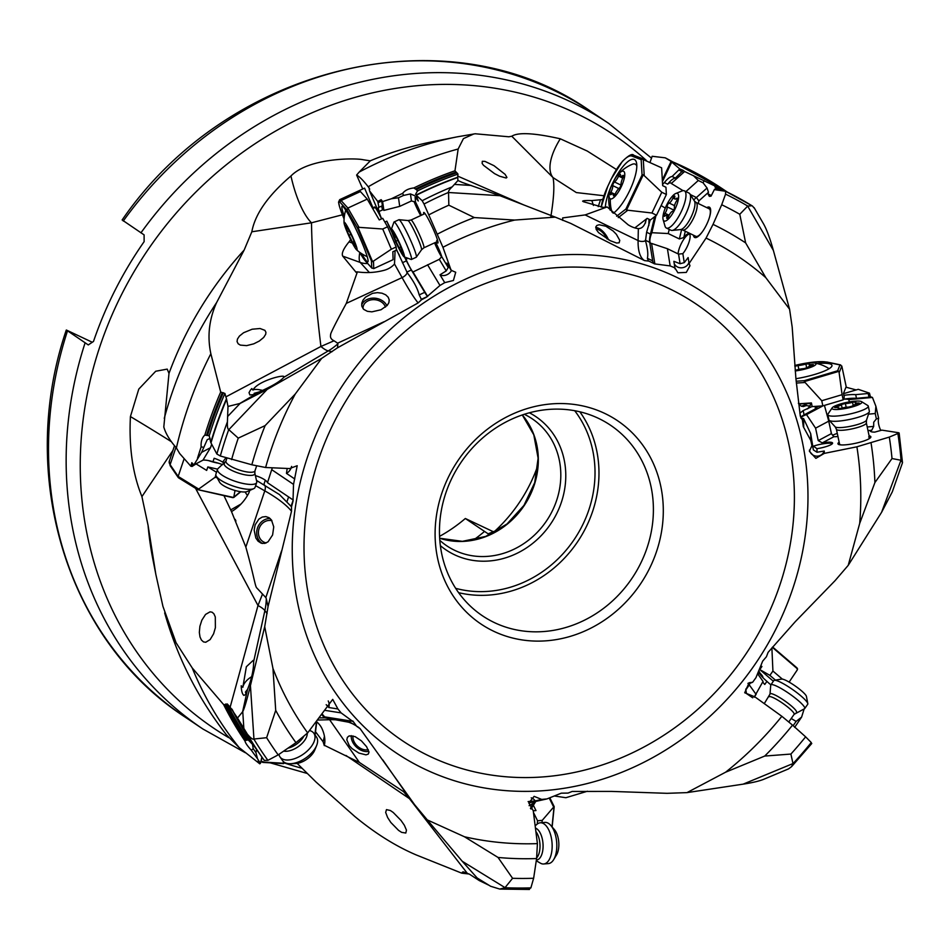 <?xml version="1.0" encoding="UTF-8"?>
<svg xmlns="http://www.w3.org/2000/svg" width="950" height="950" viewBox="0 0 950 950"><rect width="100%" height="100%" fill="white"/><g stroke="black" fill="none" stroke-linecap="round" stroke-linejoin="round"><path stroke-width="1.43" d="M322.216 714.127L324.627 716.882L352.593 721.276L341.133 712.904L337.915 708.961L332.714 699.378L307.669 732.901L295.961 742.674L278.172 754.894L267.888 760.344L264.278 760.404A376.093 338.319 123.8 0 1 263.186 758.872L264.278 760.404M256.476 480.415L279.454 494.57L291.519 506.801L291.519 511.231L268.054 606.575L264.706 626.668L272.959 668.432A326.088 293.336 123.8 0 0 307.669 732.901M291.519 506.801L292.98 501.386M265.62 467.507L251.833 464.776L220.329 456L216.873 454.017L210.769 442.51A370.975 333.711 -56.2 0 1 226.48 398.715L225.874 396.874L320.922 346.477L334.008 340.777L337.642 343.188A17.088 4.299 156.6 0 1 337.891 343.805L337.499 347.819L321.646 358.399L295.296 393.977A326.088 293.336 123.8 0 0 265.62 467.507L289.596 468.564L297.196 465.726L293.526 484.393L292.992 501.256M337.499 347.819L418.119 302.931L421.562 299.749L426.348 297.231M650.239 219.866L646.617 232.239L645.501 240.813A7.659 6.08 1.2 0 1 638.091 240.552A91.841 27.871 -64.2 0 0 644.539 260.597L570.76 223.416L555.239 217.134L514.639 220.067A326.088 293.336 123.8 0 0 442.926 247.285L451.119 270.287L455.715 272.27L453.423 280.476L444.731 282.661L439.969 285.463L426.455 297.136M644.539 260.597L648.933 261.119L654.574 263.886L670.166 265.917L667.422 248.722L678.561 254.113L682.848 253.65A12.623 3.836 -64.2 0 0 688.976 242.238A12.623 3.836 -64.2 0 0 689.403 233.973A12.623 3.836 -64.2 0 0 689.142 233.807A12.623 3.836 -64.2 0 0 683.774 237.559L685.306 231.242M674.963 268.803L674.892 267.853L670.166 265.917M678.561 254.113L680.093 263.732L673.859 261.309L674.892 267.853L677.896 272.781L686.292 272.424L689.973 265.715L689.082 263.542L706.064 238.082A326.088 293.336 123.8 0 1 765.819 277.673L789.581 309.225L792.181 327.061L795.898 378.48L800.292 416.1L802.406 419.995L803.284 426.621L810.789 440.456L811.929 445.669L809.376 451.25L815.884 458.363L824.291 453.387L856.9 446.809A326.088 293.336 123.8 0 1 859.703 523.391L848.219 565.345L835.038 580.688L795.304 621.644L768.099 652.353L766.424 656.735L762.779 661.01M345.966 755.476L409.438 798.641L403.608 791.694L407.538 795.399L414.723 804.84L360.098 728.638L356.725 726.346L353.661 722.107M352.593 721.276L353.59 722M259.742 754.003L254.149 746.071L248.223 739.931L246.014 740.359A372.59 335.172 123.8 0 1 225.126 704.603L223.63 704.603L192.197 667.898L176.023 642.663L162.937 606.373L155.824 574.322L148.069 525.362A338.485 304.487 123.8 0 0 152.914 559.514L155.836 574.322M337.915 708.961L328.819 707.524A7.659 5.641 98.9 0 0 328.237 700.957M328.819 707.524L326.194 704.686M341.133 712.904L325.114 710.386M321.777 714.697A12.623 6.781 145.1 0 1 323.38 715.421M352.83 720.979L356.725 726.346M319.319 717.867L324.888 717.82L350.431 722.534L349.184 720.741M356.191 725.812L350.431 722.534M327.821 718.046A7.659 4.999 -91.6 0 1 329.603 719.72L359.409 762.458L404.498 792.276M366.652 746.783L368.98 752.305L368.267 754.098L365.988 754.858L358.91 753.077L352.07 748.612L349.303 745.655L346.821 739.848L347.379 737.342L349.208 735.882L355.122 736.618L361.451 740.893L366.652 746.783M762.731 660.986L755.951 677.671L752.649 682.242L749.087 682.753L744.705 692.764L754.941 696.896L781.85 716.3A326.088 293.336 123.8 0 1 725.574 772.219L686.981 792.621L667.054 793.321L611.467 791.409L572.185 791.445L568.076 793.084L561.319 793.167L546.939 798.926L528.794 802.964M414.723 804.84L427.298 819.909L464.455 836.76A326.088 293.336 123.8 0 0 537.415 843.624L533.235 810.682L528.806 802.94L534.126 796.361L541.69 799.425L546.939 798.926M754.134 207.658L763.658 224.069C766.781 229.698 770.023 238.474 773.371 250.408L789.581 309.225M773.371 250.408L747.674 206.114L739.777 214.273L745.643 242.903L765.819 277.673M706.064 238.082L713.023 224.378A341.489 307.194 -56.2 0 1 745.643 242.903M680.093 263.732L684.273 262.627L682.848 253.65M684.273 262.627L688.133 257.581L689.082 263.542M713.023 224.378L721.703 204.749L725.574 194.144L725.598 191.271L752.044 205.758L747.733 206.055A373.73 336.193 123.8 0 0 725.574 194.144M725.598 191.271L715.35 189.774M715.255 189.751A370.975 333.711 -56.2 0 0 715.077 189.667L714.531 189.264L711.039 196.139L709.341 196.353L707.786 193.658L711.312 195.605M698.238 203.49A12.623 3.836 -64.2 0 0 698.856 200.913L708.486 192.28L707.786 193.658M693.429 235.184A16.839 5.106 -64.2 0 0 694.343 237.263A16.839 5.106 -64.2 0 0 702.489 231.61A16.839 5.106 -64.2 0 0 709.591 216.944A16.839 5.106 -64.2 0 0 709.697 207.397A16.839 5.106 -64.2 0 0 706.776 207.623M683.062 190.665L671.294 183.481A12.623 3.836 -64.2 0 0 671.009 183.148A12.623 3.836 -64.2 0 0 670.748 182.982A12.623 3.836 -64.2 0 0 667.66 184.181A22.966 6.971 115.8 0 1 675.391 178.078L672.113 176.486A22.966 6.971 -64.2 0 0 664.383 182.59A12.623 3.836 -64.2 0 0 662.601 184.49M698.856 200.913L696.421 197.517L690.282 194.548M671.294 183.481L684.629 171.523L714.59 185.832L716.347 189.917M685.912 191.579L698.286 180.5L693.357 175.607M698.286 180.5L703.071 182.816L704.188 180.619M662.328 179.918L671.08 161.488L670.201 160.799A373.492 335.979 -56.2 0 1 683.193 166.559A373.492 335.979 -56.2 0 1 722.463 188.824L727.32 192.09M671.08 161.488L679.784 168.958L683.157 170.347L675.391 178.078M684.629 171.523L683.157 170.347M716.514 189.941A370.975 333.711 123.8 0 0 716.122 189.739L714.531 189.264M754.098 207.979L752.519 206.091M739.777 214.273A362.746 326.313 123.8 0 0 721.703 204.749M845.963 387.184L856.128 389.928L843.553 393.656L858.254 389.322L869.452 393.134L870.438 396.756L868.977 397.159L868.193 393.49L869.452 393.134M511.777 136.23C518.178 132.109 534.351 132.964 560.286 138.795L587.254 151.05L616.408 169.492M650.061 162.236L652.151 156.275L665.249 157.831L670.201 160.799M602.751 199.369L600.543 199.761L598.227 206.625M662.435 181.616L671.567 162.367M562.744 220.412L562.661 217.906L585.141 214.926L607.145 206.958L628.14 224.794A17.48 9.203 -142.8 0 0 634.066 227.656A17.48 9.203 -142.8 0 0 638.341 228.618C642.295 228.618 644.955 225.435 646.321 219.082A7.659 6.08 1.2 0 0 647.389 218.488M679.784 168.958L672.113 176.486M665.285 208.109L661.129 205.544M664.383 182.59L667.66 184.181M693.821 200.094A12.623 3.836 115.8 0 1 696.326 197.469M655.939 215.686L651.819 232.703L668.23 233.558L669.227 229.413M668.23 233.558L679.357 238.949L681.613 229.627M679.357 238.949L683.774 237.559M678.086 253.888A12.623 3.836 115.8 0 1 682.551 241.252A12.623 3.836 115.8 0 1 689.557 234.139M651.819 232.703A12.623 3.836 -64.2 0 0 650.584 243.152A12.623 3.836 -64.2 0 0 650.833 243.331A12.623 3.836 -64.2 0 0 651.593 243.438L667.422 248.722M651.593 243.438L654.799 263.554M674.168 263.281A7.659 6.686 170.9 0 0 677.587 267.021A7.659 6.686 170.9 0 0 688.904 262.402M654.075 263.649A22.966 6.971 115.8 0 1 652.65 260.858L649.693 242.309A22.966 6.971 115.8 0 1 650.453 234.104L654.681 216.659M648.114 260.775L648.933 261.119M645.501 240.813C647.663 248.496 648.292 254.327 647.389 258.305L652.65 260.858M648.328 260.882L647.389 258.305M610.304 240.718L598.559 232.631L596.232 229.461L595.804 226.931L596.849 225.459L599.189 224.758L605.91 226.254L613.118 230.981L616.396 234.365L619.756 240.35L619.151 242.784L616.609 243.034L610.304 240.718M442.926 247.285L424.021 204.024L422.18 200.723L416.064 195.059A370.975 333.711 -56.2 0 1 457.71 177.234L457.947 180.524L462.472 182.519L499.961 195.7L555.239 217.134M457.71 177.234L457.734 176.118L523.901 204.986M437.831 241.288A15.307 1.484 65.2 0 1 437.736 241.407A15.307 1.484 65.2 0 1 436.691 240.54M411.017 220.032A15.307 1.484 65.2 0 1 412.062 220.911A15.307 1.484 65.2 0 1 420.054 236.111A15.307 1.484 65.2 0 1 423.866 247.819L421.515 249.791A16.126 1.556 65.2 0 0 417.24 237.096A16.126 1.556 65.2 0 0 409.011 221.493A16.126 1.556 65.2 0 0 408.001 220.554L411.017 220.032L424.887 213.619A15.307 1.484 65.2 0 1 425.042 213.619M436.62 241.929A16.839 1.627 -114.8 0 0 436.727 242.072A16.839 1.627 -114.8 0 0 438.021 242.297A16.839 1.627 -114.8 0 0 432.761 228.083A16.839 1.627 -114.8 0 0 424.899 213.429A16.839 1.627 -114.8 0 0 424.401 212.836A16.839 1.627 -114.8 0 0 423.771 214.142M416.064 195.059L418.297 201.008L415.114 196.971A7.659 2.874 157.4 0 1 416.516 196.721M421.313 215.282A12.623 1.223 -114.8 0 0 415.483 202.041L415.114 196.971M444.731 282.661L440.016 274.788L446.227 270.916L448.222 267.496L441.738 256.678A12.623 1.223 -114.8 0 0 435.658 242.369M448.222 267.496L446.821 263.103L451.119 270.287M440.016 274.788A7.659 5.652 149.1 0 0 446.975 274.704A7.659 5.652 149.1 0 0 451.618 270.251M446.227 270.916L439.292 259.338L413.001 271.973L427.512 296.21M439.969 285.463L427.559 264.753M404.89 257.129L406.196 259.754A12.623 1.223 -114.8 0 0 412.336 271.284A12.623 1.223 -114.8 0 0 413.001 271.973M392.029 232.465A22.966 2.221 65.2 0 1 386.84 221.172A12.623 1.223 -114.8 0 0 390.996 229.271L391.388 230.054M427.631 296.507L427.559 296.447A22.966 2.221 65.2 0 1 424.745 292.339L411.362 270.002A22.966 2.221 65.2 0 1 406.434 260.858L404.51 256.987M396.257 248.959L407.265 272.769C413.523 280.939 417.501 288.313 419.199 294.892L421.562 299.749M334.008 340.777C331.075 339.364 329.959 337.333 330.683 334.685C329.804 334.697 335.017 324.259 346.299 303.394L357.39 271.878C366.498 273.196 375.535 272.65 384.489 270.216A17.48 13.728 162.3 0 0 390.723 267.33A17.48 13.728 162.3 0 0 394.511 264.005L395.081 250.741M381.033 309.747L371.878 311.849L367.365 311.315L363.731 309.391L361.879 306.423L361.784 303.192L363.054 300.046L365.501 297.148L372.543 293.336L377.399 292.636L381.995 293.194L385.747 294.844L388.218 297.243L389.227 299.951L388.871 302.694L387.291 305.318L381.033 309.747M226.48 398.715L228 406.446L240.112 403.418L267.223 389.369L321.646 358.399M259.314 391.887L254.161 393.324L254.066 394.535L249.898 394.974L249.019 392.659L250.337 390.272L251.774 388.55L252.938 390.082C257.64 380.689 287.707 373.172 283.623 377.435L283.599 377.53C280.167 381.413 272.08 386.199 259.314 391.887L239.649 403.572M252.938 390.082A12.623 3.503 -161.4 0 1 262.651 390.438M210.769 442.51L209.226 435.765L204.844 435.076A373.492 335.979 -56.2 0 1 220.685 392.041L224.912 393.442A370.975 333.711 123.8 0 0 209.226 435.765M291.591 466.414A7.659 5.178 -56 0 1 291.294 467.495A7.659 5.178 -56 0 1 286.461 473.373L294.761 478.978M286.461 473.373L287.185 468.457M272.341 467.804L271.712 469.668L293.526 484.393M271.712 469.668L267.484 482.683L293.027 499.914M255.396 475.617A12.623 3.503 -161.4 0 1 266.748 481.496A12.623 3.503 -161.4 0 1 267.484 482.683M202.991 460.109A12.623 3.503 -161.4 0 1 212.966 461.759L214.142 458.28A12.623 3.503 -161.4 0 1 222.644 462.128L224.687 462.971A16.126 4.465 18.6 0 0 225.186 465.987A16.126 4.465 18.6 0 0 242.868 474.359A16.126 4.465 18.6 0 0 254.838 473.124L256.726 481.508A20.662 5.724 18.6 0 1 256.702 482.505A20.662 5.724 18.6 0 1 239.768 482.683A20.662 5.724 18.6 0 1 218.737 472.376A20.662 5.724 18.6 0 1 217.538 469.3A20.662 5.724 18.6 0 1 218.108 468.492L225.958 461.071A15.307 4.239 18.6 0 0 226.848 463.339A15.307 4.239 18.6 0 0 242.428 470.974A15.307 4.239 18.6 0 0 254.968 470.844L256.69 465.738M268.054 606.575L266.285 598.761A17.088 4.987 -76.4 0 0 265.822 597.574L256.548 587.682C254.944 585.283 253.816 575.581 245.836 547.069L231.503 511.611C238.402 507.514 243.948 501.754 248.164 494.297A17.48 13.787 86.9 0 0 249.755 490.414M272.603 534.969L268.114 541.749L264.884 543.388L261.262 543.222L258.079 541.191L255.847 538.033L254.161 530.159L255.146 524.816L258.887 519.104L262.271 517.038L265.834 516.586L269.028 517.679L271.486 520.006L273.743 526.882L272.603 534.969M267.104 613.557L264.884 610.589A61.228 10.688 12.4 0 0 257.996 605.53L230.149 707.18L237.5 718.022L242.749 711.621C244.328 708.688 246.893 700.008 250.432 685.579L264.706 626.668M243.901 695.388C242.274 694.153 241.371 690.935 241.205 685.758L242.856 687.337L246.359 666.722L253.223 660.345L253.65 661.627C253.65 669.821 251.607 679.084 247.534 689.403L245.456 692.028L246.002 694.355L243.901 695.388L243.069 694.616M242.856 687.337A12.623 6.781 145.1 0 1 251.691 676.697M278.172 754.894A362.746 326.313 123.8 0 1 266.629 737.699L253.852 739.041C252.748 739.634 250.586 738.008 247.38 734.184L237.5 718.022M230.149 707.18L227.276 703.962L225.126 704.603M252.51 744.515L253.223 748.695L251.346 750.262C247.475 745.999 245.361 742.947 245.017 741.083A373.492 335.979 -56.2 0 1 223.63 704.603M256.619 749.574L255.918 752.566L257.545 758.789L260.419 763.373L261.891 757.043M260.359 763.325L259.766 763.824L239.162 747.591A373.492 335.979 -56.2 0 1 192.197 667.898M259.766 763.824L257.747 761.318L260.419 763.373M257.545 758.789L251.346 750.262M255.918 752.566L253.223 748.695M316.469 721.537A17.48 9.322 31.5 0 1 318.499 723.52A17.48 9.322 31.5 0 1 321.836 728.294C324.662 734.457 325.506 740.133 324.378 745.299L359.409 762.458M226.361 734.742L239.162 747.591M315.519 731.738L323.131 741.784L324.294 745.631M315.436 732.379L316.944 733.554M489.108 885.329L479.311 880.602L469.514 874.214L463.267 871.827L461.581 873.097L416.242 854.941C395.817 846.248 375.274 833.387 354.623 816.347L316.148 782.147L297.16 763.396M463.267 871.827L462.389 872.171A371.878 334.519 123.8 0 0 465.025 872.492M467.162 873.299A372.59 335.172 123.8 0 1 462.472 872.753L461.581 873.097A373.492 335.979 -56.2 0 0 462.294 873.181M467.329 873.359L409.438 798.641A61.228 25.828 -39.6 0 1 410.246 798.938M404.332 825.206L400.983 820.396L393.181 812.44L390.367 810.504L386.46 809.614L385.676 812.44L387.624 817.534L390.842 822.486L398.596 830.407L401.613 832.354L405.804 833.031L406.457 830.134L404.332 825.206M477.161 877.978L490.746 886.338L477.161 877.978L462.234 861.27L505.032 887.633L512.572 878.299A362.746 326.313 123.8 0 0 533.639 878.263L536.596 858.551L537.415 843.624M533.639 878.263L530.884 887.87L528.711 889.164M531.228 797.857A7.659 6.674 77 0 1 535.194 800.921L541.69 799.425M535.194 800.921L528.105 801.61M530.433 808.367L533.425 803.178A12.623 6.139 85.2 0 1 533.722 801.978M781.85 716.3L792.538 725.135A341.489 307.194 -56.2 0 1 764.714 756.057L790.899 754.062L793.001 763.634L791.576 766.638L788.5 768.906L763.622 779.344C759.145 781.137 752.305 782.729 743.126 784.154L686.981 792.621M792.538 725.135L805.624 736.832L811.264 742.544L811.027 743.339M747.911 683.347A7.659 7.505 -111.7 0 1 750.179 683.228L745.75 689.308L746.486 693.571L752.685 697.787M754.941 696.896L754.229 697.181M750.179 683.228L752.649 682.242M754.169 697.193L763.052 681.387L757.566 673.693M770.877 684.819A12.623 2.066 35 0 1 766.935 681.376L764.774 684.463A12.623 2.066 35 0 1 762.933 681.494M856.9 446.809L889.307 437.083A362.746 326.313 123.8 0 1 892.014 458.541L901.039 460.275L902.5 462.686L892.288 491.874L881.6 512.288L848.219 565.345M868.122 439.268A15.307 2.874 -12 0 0 869.488 437.653L866.352 422.892A15.307 2.874 168 0 1 854.169 428.391A15.307 2.874 168 0 1 837.235 429.934A15.307 2.874 168 0 1 836.404 429.258L839.539 444.006A15.307 2.874 -12 0 0 840.358 444.683A15.307 2.874 -12 0 0 841.451 444.933M869.488 437.653A15.307 2.874 -12 0 0 868.668 436.976M839.159 442.189A16.839 3.159 -12 0 0 838.838 444.541A16.839 3.159 -12 0 0 840.714 444.885A16.839 3.159 -12 0 0 868.775 438.936A16.839 3.159 -12 0 0 869.974 436.05A16.839 3.159 -12 0 0 869.107 435.824M889.307 437.083L899.127 432.986M898.653 432.737L881.897 430.136L874.796 432.108C871.518 432.108 870.022 431.621 870.319 430.635A7.659 2.316 -105.5 0 0 870.556 431.229M870.461 431.051L871.732 430.243L867.991 430.599M811.929 445.669L811.882 443.08L813.39 449.92L817.012 452.247L816.953 448.685A12.623 2.363 -12 0 0 832.604 443.056A12.623 2.363 -12 0 0 831.927 442.498A12.623 2.363 -12 0 0 822.296 442.878L833.839 436.727A12.623 2.363 -12 0 0 837.947 436.501M817.012 452.247L824.256 451.024A7.659 7.517 -0.9 0 1 809.459 450.039M824.291 453.387L824.256 451.024M813.39 449.92L810.682 433.639L810.789 440.456M810.682 433.639L803.593 418.546L803.712 426.526M823.033 405.816L806.526 414.604A12.623 2.363 -12 0 0 801.408 417.703A12.623 2.363 -12 0 0 802.085 418.273A12.623 2.363 -12 0 0 803.593 418.546M800.909 418.071L800.898 417.81A22.966 4.299 168 0 1 804.08 414.889L815.516 408.797A22.966 4.299 168 0 1 818.9 406.149M812.167 406.493L803.166 410.59L799.888 413.238M798.38 403.216C800.411 406.529 803.011 407.277 806.194 405.46L805.98 403.952L811.466 403.192M806.028 405.686L806.194 405.46A7.659 7.351 36.8 0 0 809.97 405.769A45.921 8.609 -12 0 0 810.504 403.489M815.017 406.41L815.516 408.797M824.422 405.401L828.756 421.147L815.587 428.153L818.235 440.622L831.369 433.628A15.307 2.874 168 0 1 831.404 433.616L828.756 421.147M849.371 401.909L848.766 399.629A12.623 2.363 -12 0 0 848.409 399.463A12.623 2.363 -12 0 0 843.422 399.249M832.639 435.314A12.623 2.363 168 0 1 837.294 433.426M806.526 414.604L815.587 428.153M831.404 433.616L833.839 436.727M868.514 414.152L875.247 413.535L875.9 406.303L872.444 397.444L848.766 399.629M872.444 397.444L870.438 396.756M875.9 406.303L878.643 418.273C877.836 421.432 878.512 425.434 880.662 430.267L880.757 430.457M801.812 406.363L805.98 403.952M868.193 393.49L855.689 394.642A22.966 4.299 -12 0 0 843.909 395.343M843.434 399.202A22.966 4.299 168 0 1 856.472 398.323L868.977 397.159M855.689 394.642L856.472 398.323M798.819 404.142A16.459 3.087 -12 0 0 805.137 403.358M875.247 413.535L876.375 418.902L873.715 422.216L873.691 426.396L871.732 430.243M876.375 418.902L878.643 418.273M873.691 426.396L867.219 426.989M892.014 458.541L874.903 482.564L859.703 523.391M871.043 442.902A341.489 307.194 -56.2 0 1 874.903 482.564M804.139 708.926L801.61 717.107L794.675 727.344M791.219 718.497L796.124 721.418L801.61 717.107M796.124 721.418L793.143 725.681M587.433 791.231L565.879 797.715L554.776 796.041M529.102 805.683L533.425 803.178M531.026 809.056L535.717 801.515M603.891 195.736L576.329 192.565L552.995 177.567L511.789 136.23L508.844 136.788L475.202 133.772L457.52 136.788A362.259 325.874 -56.2 0 0 359.207 172.057L356.618 175.037C359.48 176.617 363.351 180.536 368.22 186.782A373.492 335.979 -56.2 0 1 458.161 149.007L454.967 170.786L457.983 174.099L457.734 176.118M342.404 214.795L311.481 222.799L251.833 231.776C255.087 214.047 268.126 195.451 290.949 175.987C308.655 157.748 355.597 157.89 363.292 159.766L370.31 160.835L359.207 172.057M251.833 231.776L244.138 250.099A338.485 304.487 123.8 0 0 168.993 373.409L163.804 427.001C165.561 433.402 169.765 440.372 176.391 447.925A373.492 335.979 -56.2 0 1 210.852 353.733C207.148 336.478 209.059 319.438 216.6 302.587L244.138 250.099M172.959 450.383L141.918 496.601C132.703 473.991 128.868 447.319 130.423 416.563L138.771 389.108L155.705 371.248L167.212 369.111L168.993 373.409M141.918 496.601L148.069 525.362M92.209 342.226L66.358 330.018L88.279 344.933L93.492 341.466A362.235 325.85 123.8 0 1 144.127 241.644L144.103 234.888L122.182 219.973M537.926 465.251A145.801 131.159 -56.2 0 1 494.879 531.097L488.146 533.829L484.536 531.418A145.801 131.159 -56.2 0 1 473.492 540.004M493.359 531.739L465.334 518.498L484.536 531.418M439.553 536.358A146.062 131.397 123.8 0 0 465.334 518.498M524.305 414.295A76.534 68.851 123.8 0 1 532.119 418.748A76.534 68.851 123.8 0 1 549.468 516.218A76.534 68.851 123.8 0 1 455.086 550.525A76.534 68.851 123.8 0 1 454.943 550.454A76.534 68.851 -56.2 0 1 446.892 545.894A76.534 68.851 -56.2 0 1 439.803 540.348M440.349 545.621A80.358 72.295 123.8 0 0 454.599 554.788A80.358 72.295 -56.2 0 0 454.753 554.871A80.358 72.295 123.8 0 0 555.821 515.316A80.358 72.295 123.8 0 0 529.388 412.787M598.274 418.261A114.808 103.277 -56.2 0 1 610.351 425.113A114.808 103.277 -56.2 0 1 636.381 571.318A114.808 103.277 -56.2 0 1 494.796 622.784A114.808 103.277 -56.2 0 1 494.57 622.678A114.808 103.277 -56.2 0 1 482.505 615.826A114.808 103.277 -56.2 0 1 456.546 469.502A114.808 103.277 -56.2 0 1 598.274 418.261M494.131 631.465A122.455 110.153 123.8 0 0 649.076 569.347A122.455 110.153 123.8 0 0 604.509 413.309A122.455 110.153 123.8 0 0 449.386 475.178A122.455 110.153 123.8 0 0 493.893 631.346A122.455 110.153 -56.2 0 0 494.131 631.465M607.038 238.961A11.483 5.843 56.3 0 0 601.445 231.515A11.483 5.843 56.3 0 0 596.054 229.057M595.733 227.394A13.395 6.816 -123.7 0 1 601.611 230.244A13.395 6.816 -123.7 0 1 608.499 239.792M385.474 307.076A11.483 9.096 9.1 0 0 370.061 300.117A11.483 9.096 9.1 0 0 363.114 307.004A11.483 9.096 9.1 0 0 363.031 308.655M361.653 305.069A13.395 10.616 -170.9 0 1 369.336 298.668A13.395 10.616 -170.9 0 1 386.911 305.758M271.938 520.719A11.483 10.189 -69.3 0 0 259.825 526.834A11.483 10.189 -69.3 0 0 264.717 542.486A11.483 10.189 -69.3 0 0 266.261 542.913M262.426 543.495A13.395 11.887 110.7 0 1 258.329 526.015A13.395 11.887 110.7 0 1 270.168 518.534M352.973 735.87A11.483 8.277 -137.3 0 0 353.744 740.953A11.483 8.277 -137.3 0 0 368.303 749.669M368.861 751.355A13.395 9.654 42.7 0 1 352.201 741.095A13.395 9.654 42.7 0 1 351.251 735.609M582.623 201.162L583.371 201.697C581.471 200.759 584.298 200.379 591.85 200.569L600.543 199.761M583.371 201.697L603.321 207.409L607.145 206.958M550.846 216.553C553.898 198.111 554.61 185.107 552.995 177.567A61.228 26.363 -45.4 0 1 560.286 138.795M458.161 149.007L463.422 138.629L473.836 133.938M494.558 173.636L499.676 176.237L506.16 178.018L506.932 177.448L505.115 174.349L494 165.692L484.951 161.381L482.303 161.298L482.137 163.424L483.526 165.324L494.558 173.636M457.983 174.099A370.975 333.711 123.8 0 0 417.466 190.902L417.62 191.152M456.914 172.781A371.878 334.519 123.8 0 0 416.361 189.608L417.466 190.902L415.542 194.394M398.489 197.766L391.424 198.74L382.613 201.566L383.871 210.413L399.713 206.376L398.489 197.766L403.536 195.439L410.436 193.919L414.568 195.652M403.536 195.439L402.657 193.337C404.997 190.321 408.726 188.527 413.82 187.958A373.492 335.979 -56.2 0 1 454.967 170.786M416.361 189.608L413.82 187.958M410.436 193.919L411.445 200.961L415.483 202.041M411.445 200.961L399.713 206.376M383.871 210.413A12.623 1.223 -114.8 0 0 383.527 209.926A12.623 1.223 -114.8 0 0 382.66 209.202A12.623 1.223 -114.8 0 0 382.577 209.891A22.966 2.221 65.2 0 1 381.817 205.972M369.669 189.252L369.087 187.886L369.55 190.926L377.767 201.471L381.14 199.678L382.613 201.566M391.424 198.74L402.657 193.337M369.467 188.527L368.22 186.782M381.484 218.892L369.55 190.926M377.767 201.471L378.919 207.314A22.966 2.221 -114.8 0 0 378.551 207.243A22.966 2.221 -114.8 0 0 379.109 211.482A12.623 1.223 -114.8 0 0 381.639 218.821M378.254 202.647L381.71 201.044L381.14 199.678M378.919 207.314L382.375 205.711L381.71 201.044M384.869 222.086L386.84 221.172M382.577 209.891L379.109 211.482M420.743 215.543A12.623 1.223 65.2 0 1 414.081 201.638M407.407 258.067L406.196 259.754M441.584 256.868A12.623 1.223 65.2 0 1 434.577 242.879M439.292 259.338L441.738 256.678M394.25 242.428L395.723 241.751M367.65 263.483A19.131 18.204 -42.2 0 1 360.24 262.449L342.713 256.12L356.096 272.329M356.654 272.317L355.656 271.961L357.39 271.878M356.749 175.334L362.769 188.991M342.713 256.12C341.335 253.519 343.437 248.757 349.03 241.846L350.633 239.626M290.949 175.987A61.228 19.962 -100.9 0 0 311.481 222.799C312.146 259.136 315.293 300.366 320.922 346.477A61.228 12.504 59.3 0 0 328.284 350.894L332.061 351.702M380.819 217.324A16.459 1.591 -114.8 0 0 374.348 206.981A16.459 1.591 -114.8 0 0 374.229 207.884M225.886 396.874L224.912 393.442M220.685 392.041L210.852 353.733M253.745 343.841L259.303 341.05L263.673 337.464L265.715 334.246L265.929 332.298L264.908 330.339L260.062 328.51L252.142 329.223L243.58 332.738L239.412 336.086L237.417 339.126L237.072 341.62L238.189 343.793L240.338 345.099L246.608 345.634L253.745 343.841M201.614 452.366L193.824 464.966L202.956 460.168L210.508 447.688L201.614 452.366L207.219 439.696L210.128 438.366M203.336 447.284L201.127 446.844C200.806 441.619 202.041 437.689 204.844 435.076M223.333 392.706A371.878 334.519 123.8 0 0 207.634 435.076L206.684 434.91A372.59 335.172 123.8 0 1 222.252 392.789M211.696 444.173L210.508 447.688M197.125 463.232L192.066 466.45L190.843 466.213L179.645 453.494L176.391 447.925M190.843 466.213L191.817 462.686L193.824 464.966M197.469 458.28L201.127 446.844M225.898 457.781L222.644 462.128M212.966 461.759A22.966 6.365 -161.4 0 1 222.692 464.645M223.939 495.615L231.503 511.611M195.522 488.276L257.996 605.53L262.354 594.415M213.596 633.816L215.377 627.724L215.294 616.942L213.94 613.854L212.147 612.227L210.057 611.836L205.544 614.436L201.839 620.196L199.904 626.264L199.334 632.391L199.999 636.963L201.412 640.039L203.514 641.915L205.746 642.259L210.14 639.587L213.596 633.816M192.066 466.45L192.909 463.933M228 406.446L227.418 421.848C227.204 426.55 227.644 429.139 228.724 429.602A373.73 336.193 123.8 0 0 220.329 456M251.833 464.776A341.489 307.194 -56.2 0 1 265.133 425.6L238.26 438.128L228.724 429.602M265.133 425.6L295.296 393.977M238.26 438.128A362.746 326.313 123.8 0 0 231.598 459.61M457.947 180.524L452.224 186.829C449.469 189.359 448.246 191.211 448.531 192.399A373.73 336.193 123.8 0 0 424.021 204.024M428.984 214.771A362.746 326.313 123.8 0 1 448.839 205.188L448.531 192.399M448.839 205.188L474.287 217.562L514.639 220.067M437.451 234.104A341.489 307.194 -56.2 0 1 474.287 217.562M764.714 756.057L725.574 772.219M790.899 754.062A362.746 326.313 123.8 0 0 805.624 736.832M749.597 684.012L749.301 684.914L756.105 694.426M749.301 684.914L745.833 689.878M758.706 670.89L759.703 672.291L758.148 674.512M766.935 681.376A22.966 3.764 35 0 1 759.62 672.398M818.235 440.622L822.296 442.878M813.414 446.168A12.623 2.363 168 0 1 832.153 443.519A12.623 2.363 168 0 1 832.414 443.638M813.331 446.108L816.953 448.685M460.394 859.097L458.897 857.328M479.311 880.602L477.684 878.299M456.416 854.383L448.649 845.191M462.234 861.27L427.298 819.909M512.572 878.299L498.037 857.446L464.455 836.76M536.596 858.551A341.489 307.194 -56.2 0 1 498.037 857.446M505.032 887.633L504.973 887.704A373.73 336.193 123.8 0 0 530.884 887.87M490.628 886.267L499.783 889.081L504.973 887.704M262.117 757.352L260.454 763.254M266.629 737.699L275.714 710.374L272.959 668.432M295.961 742.674A341.489 307.194 -56.2 0 1 275.714 710.374M679.155 170.181L682.444 171.76M695.519 236.134A15.307 4.643 -64.2 0 0 695.828 236.336A15.307 4.643 -64.2 0 0 702.715 231.301M709.484 217.312A15.307 4.643 -64.2 0 0 709.472 208.988A15.307 4.643 -64.2 0 0 709.163 208.786L695.994 202.409A15.307 4.643 115.8 0 1 696.303 202.611A15.307 4.643 115.8 0 1 693.239 218.749A15.307 4.643 115.8 0 1 682.658 229.959L695.828 236.336M696.421 197.517L707.049 188.005L703.071 182.816M707.049 188.005L708.486 192.28M794.818 365.679A15.307 2.874 168 0 1 814.257 362.983A15.307 2.874 168 0 1 814.613 363.043A15.307 2.874 168 0 1 811.87 366.878A15.307 2.874 168 0 1 795.245 370.951M828.828 368.885A26.79 5.023 -12 0 0 828.139 368.089A38.273 38.273 0 0 0 814.257 362.983M795.197 370.346L796.231 370.084A7.659 1.437 168 0 1 804.068 368.612L807.643 367.555A7.659 1.437 168 0 1 812.131 365.37L813.485 364.669L812.464 364.527A7.659 1.437 168 0 1 809.079 364.052A7.659 1.437 168 0 1 809.127 363.826L805.873 364.052A7.659 1.437 168 0 1 798.047 365.524L794.865 366.272M344.85 222.632A15.307 1.484 65.2 0 1 353.554 239.091A15.307 1.484 65.2 0 1 356.559 249.779A15.307 1.484 65.2 0 1 356.333 249.553A15.307 1.484 65.2 0 1 349.006 236.206A15.307 1.484 65.2 0 1 344.031 222.692A15.307 1.484 65.2 0 1 344.85 222.632M348.959 235.232A7.659 0.736 65.2 0 1 352.402 242.274L353.887 244.851A7.659 0.736 65.2 0 1 353.946 244.542A7.659 0.736 65.2 0 1 355.549 246.679L355.514 245.706A7.659 0.736 65.2 0 1 353.744 240.504L352.224 236.954A7.659 0.736 65.2 0 1 348.781 229.924L347.296 227.347A7.659 0.736 65.2 0 1 347.237 227.644A7.659 0.736 65.2 0 1 345.634 225.506L345.669 226.48A7.659 0.736 65.2 0 1 347.439 231.681L348.959 235.232L350.835 234.365M623.473 171.226A15.307 4.643 115.8 0 1 621.264 186.711A15.307 4.643 115.8 0 1 610.351 198.871A15.307 4.643 115.8 0 1 609.294 192.993A15.307 4.643 115.8 0 1 618.414 174.147A15.307 4.643 115.8 0 1 623.473 171.226M612.607 212.598A26.79 8.134 -64.2 0 0 614.413 212.396M636.809 166.131A26.79 8.134 -64.2 0 0 635.229 164.148A26.79 8.134 -64.2 0 0 635.028 164.065A26.79 8.134 -64.2 0 0 632.213 164.314A38.273 38.273 0 0 0 618.414 174.147M609.294 192.993A38.273 38.273 0 0 0 610.137 209.914A26.79 8.134 -64.2 0 0 610.244 210.283M612.762 185.618A7.659 2.328 115.8 0 1 610.933 192.339A2.292 0.701 -64.2 0 0 610.494 193.467A2.292 0.701 -64.2 0 0 610.553 194.714A2.292 0.701 -64.2 0 0 611.052 194.536A7.659 2.328 115.8 0 1 612.738 193.978A7.659 2.328 115.8 0 1 613.344 195.415A2.292 0.701 -64.2 0 0 613.522 195.854A2.292 0.701 -64.2 0 0 615.196 193.978A7.659 2.328 115.8 0 1 619.317 188.124A2.292 0.701 -64.2 0 0 619.946 187.435A2.292 0.701 -64.2 0 0 621.051 184.478A7.659 2.328 115.8 0 1 622.891 177.757A2.292 0.701 -64.2 0 0 623.331 176.629A2.292 0.701 -64.2 0 0 623.271 175.382A2.292 0.701 -64.2 0 0 622.761 175.56A7.659 2.328 115.8 0 1 621.074 176.118A7.659 2.328 115.8 0 1 620.481 174.681A2.292 0.701 -64.2 0 0 620.303 174.242A2.292 0.701 -64.2 0 0 618.616 176.118A7.659 2.328 115.8 0 1 614.496 181.973A2.292 0.701 -64.2 0 0 613.284 183.659A2.292 0.701 -64.2 0 0 612.762 185.618L618.818 188.551M795.922 378.718A30.614 5.736 -12 0 0 814.791 374.419A30.614 5.736 -12 0 0 831.986 365.37A30.614 5.736 -12 0 0 817.214 363.577M838.945 371.331L842.092 394.689L821.75 400.722L804.294 381.603L838.945 371.331L837.651 370.773L804.282 380.677L796.159 381.235M842.092 394.689L843.184 399.843L844.277 397.088L843.493 393.407L846.177 386.626L841.807 366.035L839.966 364.931L826.417 362.069A29.082 5.451 168 0 0 794.794 365.465L815.1 361.926L827.046 362.045A1.532 1.389 101.9 0 0 826.417 362.069M840.679 364.931L839.966 364.931L837.651 370.773M804.294 381.603L804.282 380.677M798.653 403.798L811.407 402.931L812.191 406.6L822.842 405.876L843.184 399.843M821.75 400.722L822.842 405.876M772.35 647.342L797.584 668.978L796.848 667.814L797.371 669.774L789.117 682.1M782.325 679.096L772.92 671.044L771.887 647.924M760.772 665.807L761.936 666.484L759.774 669.572L769.892 675.367L775.414 680.105M759.774 669.572L773.371 681.245M772.92 671.044L769.892 675.367M762.755 677.481A17.219 2.826 -145 0 0 762.767 677.457A17.219 2.826 -145 0 0 759.537 672.695M541.987 822.653L542.212 820.384L554.064 806.597L552.021 826.832M533.472 812.511L537.558 820.776L537.213 824.101M542.212 820.384L537.558 820.776M533.294 805.125L535.978 810.564L533.259 810.801M284.751 762.565L283.801 763.123M283.361 763.61L283.421 761.615M261.238 761.069L261.951 762.078L261.202 761.259L263.673 761.936M235.03 490.473L233.724 497.515L197.897 489.63L215.092 477.292L217.146 477.755M184.158 458.636L178.161 476.425L178.992 477.992L178.161 476.425L198.182 488.763M232.548 497.503L197.897 489.63M216.529 472.281L207.836 466.937L206.661 470.416L196.472 464.134M215.092 477.292L215.84 475.083M217.586 469.146L207.836 466.937M208.572 460.608A17.219 4.774 18.6 0 0 218.263 463.161M361.617 253.65A30.614 2.957 -114.8 0 0 367.828 261.856A30.614 2.957 -114.8 0 0 361.332 241.062A30.614 2.957 -114.8 0 0 342.131 206.281A30.614 2.957 -114.8 0 0 344.351 216.327M357.912 227.264L382.731 229.009L391.353 249.209L372.59 261.666L357.912 227.264L357.331 227.881L371.474 261.012L371.688 267.817L373.73 268.624L393.098 259.671L392.837 251.774L396.293 250.171L396.186 246.964L387.576 226.777L382.707 218.322L379.252 219.925L367.246 199.096L347.89 208.05L346.999 209.938L340.242 202.504A29.082 2.814 65.2 0 0 344.09 218.975L339.566 206.791L338.544 202.136L339.696 199.654A30.614 2.957 -114.8 0 1 341.05 200.521A1.532 1.461 137.8 0 0 340.242 202.504M364.942 260.383A1.532 1.461 137.8 0 0 365.192 260.775L371.961 268.233L364.942 260.383A29.082 2.814 65.2 0 1 359.741 252.379M372.59 261.666L371.474 261.012M382.731 229.009L387.576 226.777M391.353 249.209L396.186 246.964M358.851 227.062L347.89 208.05L341.05 200.521L360.418 191.567A30.614 2.957 -114.8 0 0 359.053 190.701A30.614 2.957 -114.8 0 0 359.041 190.713L339.696 199.654M360.418 191.567L367.246 199.096M373.196 208.359L364.574 188.148L359.041 190.713M613.284 213.239A30.614 9.286 -64.2 0 0 629.779 190.404A30.614 9.286 -64.2 0 0 634.41 159.505A30.614 9.286 -64.2 0 0 612.37 183.73A30.614 9.286 -64.2 0 0 605.352 207.302M643.281 174.752L661.782 192.256L651.938 213.002L626.525 210.081L643.281 174.752L642.057 175.002L625.919 209.024L616.621 216.232M661.782 192.256L666.377 194.489L665.95 187.245L662.661 185.654L661.627 167.829L633.769 155.289A1.532 1.461 111 0 0 631.916 156.085L641.155 159.636L642.057 175.002M644.195 175.216L643.245 158.923L641.155 159.636M626.525 210.081L625.919 209.024M634.849 227.905L647.152 218.369L650.429 219.961L656.533 215.223L666.377 194.489M651.938 213.002L656.533 215.223M861.555 401.636L867.754 405.496A20.662 3.871 168 0 1 868.276 406.149L869.369 411.291A20.662 3.871 168 0 1 869.333 411.73A20.662 3.871 168 0 1 851.818 418.962A20.662 3.871 168 0 1 830.051 420.791A20.662 3.871 168 0 1 829.148 420.268A20.662 3.871 168 0 1 828.934 419.876L827.842 414.734A20.662 3.871 168 0 1 828.068 413.927L832.153 407.871A15.307 2.874 168 0 1 845.595 402.646A15.307 2.874 168 0 1 861.116 401.434A15.307 2.874 168 0 1 861.555 401.636A15.307 2.874 168 0 1 851.153 407.241A15.307 2.874 168 0 1 832.818 409.153A15.307 2.874 168 0 1 832.153 407.871M868.276 406.149A20.662 3.871 168 0 1 851.829 413.547A20.662 3.871 168 0 1 828.958 415.649A20.662 3.871 168 0 1 827.842 414.734M855.819 401.803L852.53 402.266A5.296 0.997 168 0 1 845.357 403.465L841.379 404.546A5.296 0.997 168 0 1 841.379 404.569A5.296 0.997 168 0 1 836.606 406.6L834.587 407.455L835.81 407.574A5.296 0.997 168 0 1 838.434 407.621A5.296 0.997 168 0 1 838.707 407.847A5.296 0.997 168 0 1 838.209 408.429L841.403 408.322A5.296 0.997 168 0 1 848.576 407.122L852.554 406.03A5.296 0.997 168 0 1 852.554 406.006A5.296 0.997 168 0 1 857.328 403.976L859.346 403.121L858.123 403.002A5.296 0.997 168 0 1 855.226 402.729A5.296 0.997 168 0 1 855.724 402.147L855.819 401.803M769.037 696.801A15.307 2.506 -145 0 1 770.842 696.754A15.307 2.506 -145 0 1 785.721 705.47A15.307 2.506 -145 0 1 794.129 714.341L804.424 708.783A20.662 3.384 -145 0 0 804.697 708.581A20.662 3.384 -145 0 0 793.345 696.599A20.662 3.384 -145 0 0 773.252 684.843A20.662 3.384 -145 0 0 770.818 684.903A20.662 3.384 -145 0 0 770.711 685.223L770.011 694.106L764.263 703.629M804.697 708.581L807.726 704.247A20.662 3.384 -145 0 0 807.809 703.617A20.662 3.384 -145 0 0 795.008 691.256A20.662 3.384 -145 0 0 776.281 680.509A20.662 3.384 -145 0 0 774.404 680.271A20.662 3.384 -145 0 0 773.846 680.568L770.818 684.903M807.809 703.617L806.419 696.374A15.307 2.506 -145 0 0 796.943 687.23A15.307 2.506 -145 0 0 783.073 679.262A15.307 2.506 -145 0 0 781.684 679.084L774.404 680.271M536.263 860.759L540.408 863.158A20.662 10.046 -94.8 0 0 541.072 863.502A20.662 10.046 -94.8 0 0 543.721 863.977A20.662 10.046 -94.8 0 0 552.152 845.239A20.662 10.046 -94.8 0 0 542.925 823.282A20.662 10.046 -94.8 0 0 540.277 822.795A20.662 10.046 -94.8 0 0 537.142 824.161L535.159 825.811M543.721 863.977L548.388 863.597A20.662 10.046 -94.8 0 0 553.66 859.643A20.662 10.046 -94.8 0 0 550.798 825.419A20.662 10.046 -94.8 0 0 547.58 822.89A20.662 10.046 -94.8 0 0 544.944 822.403L540.277 822.795M553.66 859.643L556.51 854.941A15.307 7.446 -94.8 0 0 554.396 829.587L550.798 825.419M278.956 754.359A20.662 11.091 -34.9 0 0 279.989 756.924A20.662 11.091 -34.9 0 0 281.378 758.349A20.662 11.091 -34.9 0 0 304.76 753.113A20.662 11.091 -34.9 0 0 313.88 733.293A20.662 11.091 -34.9 0 0 312.491 731.868A20.662 11.091 -34.9 0 0 310.377 730.776L309.534 730.491M279.989 756.924L282.566 760.629A20.662 11.091 -34.9 0 0 283.967 762.066A20.662 11.091 -34.9 0 0 290.474 763.717A20.662 11.091 -34.9 0 0 316.635 745.477A20.662 11.091 -34.9 0 0 316.469 736.998L313.88 733.293M290.474 763.717L295.402 763.562A15.307 8.217 -34.9 0 0 314.782 750.049L316.635 745.477M217.538 469.3L215.888 474.181A20.662 5.724 18.6 0 0 216.196 476.021A20.662 5.724 18.6 0 0 217.087 477.244A20.662 5.724 18.6 0 0 235.256 486.733A20.662 5.724 18.6 0 0 253.697 488.668A20.662 5.724 18.6 0 0 255.051 487.374L256.702 482.505M216.196 476.021L219.545 482.137A15.307 4.239 18.6 0 0 220.21 483.039A15.307 4.239 18.6 0 0 233.664 490.069A15.307 4.239 18.6 0 0 247.321 491.494L253.697 488.668M391.376 229.199L393.929 222.146A20.662 1.995 65.2 0 1 394.072 221.967L398.905 219.735A20.662 1.995 65.2 0 1 399.024 219.711A20.662 1.995 65.2 0 1 400.318 220.911A20.662 1.995 65.2 0 1 410.863 240.908A20.662 1.995 65.2 0 1 416.338 257.165A20.662 1.995 65.2 0 1 416.254 257.248L411.409 259.481A20.662 1.995 65.2 0 1 411.196 259.481L404.166 256.856A15.307 1.484 65.2 0 1 403.275 255.989A15.307 1.484 65.2 0 1 395.592 241.454A15.307 1.484 65.2 0 1 391.376 229.199A15.307 1.484 65.2 0 1 392.516 229.947A15.307 1.484 65.2 0 1 400.793 245.812A15.307 1.484 65.2 0 1 404.166 256.856M394.072 221.967A20.662 1.995 65.2 0 1 395.473 223.143A20.662 1.995 65.2 0 1 406.256 243.663A20.662 1.995 65.2 0 1 411.409 259.481M392.588 231.562L395.912 241.229L400.758 251.109L403.358 254.493L399.891 244.708L395.188 234.947L392.588 231.562M675.771 193.503L682.112 190.926A20.662 6.27 115.8 0 1 684.368 190.831L688.964 193.052A20.662 6.27 115.8 0 1 689.379 193.325A20.662 6.27 115.8 0 1 689.854 193.871A20.662 6.27 115.8 0 1 685.603 214.391A20.662 6.27 115.8 0 1 672.149 230.434A20.662 6.27 115.8 0 1 670.961 230.256L666.366 228.024A20.662 6.27 115.8 0 1 665.95 227.751A20.662 6.27 115.8 0 1 665.036 226.195L663.124 219.616A15.307 4.643 115.8 0 1 666.591 205.176A15.307 4.643 115.8 0 1 675.771 193.503A15.307 4.643 115.8 0 1 677.754 193.634A15.307 4.643 115.8 0 1 674.417 210.306A15.307 4.643 115.8 0 1 663.801 220.78A15.307 4.643 115.8 0 1 663.124 219.616M684.368 190.831A20.662 6.27 115.8 0 1 684.796 191.104A20.662 6.27 115.8 0 1 680.651 212.895A20.662 6.27 115.8 0 1 666.366 228.024M674.714 196.009A2.232 0.677 -64.2 0 0 674.666 195.985A2.232 0.677 -64.2 0 0 672.921 198.051A5.296 1.603 115.8 0 1 669.097 203.027A2.232 0.677 -64.2 0 0 667.719 204.606A2.232 0.677 -64.2 0 0 667.126 206.851A5.296 1.603 115.8 0 1 665.071 213.322A2.232 0.677 -64.2 0 0 664.359 216.279A2.232 0.677 -64.2 0 0 664.976 215.994A5.296 1.603 115.8 0 1 666.461 215.329A5.296 1.603 115.8 0 1 666.568 215.389A5.296 1.603 115.8 0 1 666.758 217.502A2.232 0.677 -64.2 0 0 666.876 218.429A2.232 0.677 -64.2 0 0 668.622 216.351A5.296 1.603 115.8 0 1 672.457 211.387A2.232 0.677 -64.2 0 0 673.823 209.808A2.232 0.677 -64.2 0 0 674.417 207.563A5.296 1.603 115.8 0 1 676.471 201.079A2.232 0.677 -64.2 0 0 677.243 198.158A2.232 0.677 -64.2 0 0 677.196 198.134A2.232 0.677 -64.2 0 0 676.566 198.408A5.296 1.603 115.8 0 1 675.094 199.084A5.296 1.603 115.8 0 1 674.797 196.899A2.232 0.677 -64.2 0 0 674.714 196.009M425.113 769.31A276.747 248.947 -56.2 0 1 324.544 416.373A276.747 248.947 -56.2 0 1 675.106 276.569A276.747 248.947 -56.2 0 1 775.675 629.506A276.747 248.947 -56.2 0 1 425.113 769.31M317.633 720.041L329.603 719.72A91.841 49.281 145.1 0 1 356.001 725.622M357.426 726.56A91.841 49.281 145.1 0 1 360.098 728.638M407.538 795.399L382.826 759.953M714.59 185.832A373.492 335.979 -56.2 0 1 724.244 191.069M751.569 205.509A376.093 338.319 123.8 0 0 725.8 191.366M228.689 737.639A357.794 321.86 -56.2 0 1 128.879 280.749A357.794 321.86 -56.2 0 1 575.249 112.931A357.794 321.86 -56.2 0 1 646.285 160.396M301.946 768.253A357.794 321.86 -56.2 0 1 284.382 762.981M645.644 219.533A19.131 18.228 -69 0 1 645.501 223.001M648.862 225.53L649.004 219.272M649.693 242.309L645.299 240.184M650.453 234.104L646.617 232.239M638.341 228.618L638.091 240.552L585.141 214.926M421.076 299.44L427.559 296.447M407.265 272.769A7.659 4.679 -29.1 0 1 402.088 277.602A91.841 8.883 -114.8 0 0 418.119 302.931M337.642 343.188L383.907 321.789M394.511 264.005L402.088 277.602L346.299 303.394M337.891 343.805A61.228 58.888 -77.9 0 1 328.284 350.894L283.623 377.435M291.068 506.362L293.229 499.926M291.519 511.231A91.841 25.448 18.6 0 0 264.789 490.853L245.836 547.069M264.575 485.058A7.659 4.192 -60.5 0 1 264.789 490.853L255.633 485.664M281.544 550.952L265.822 597.574M266.285 598.761A61.228 59.078 -36.9 0 1 264.884 610.589L253.65 661.627M242.583 711.883L247.534 689.403M243.853 728.401L242.749 711.621M247.38 734.184A376.093 338.319 123.8 0 0 263.186 758.872L259.73 753.991M232.192 709.519A371.046 333.782 123.8 0 0 254.149 746.071M253.792 745.691A370.975 333.711 -56.2 0 1 231.729 708.902M227.276 703.962A370.975 333.711 123.8 0 0 248.223 739.931M324.152 717.784L322.05 714.768M807.619 408.916L809.97 405.769M803.166 410.59L804.08 414.889M831.464 433.699L828.721 421.159M801.301 406.184L803.581 405.508M809.732 403.691L811.466 403.18M805.054 404.617A19.131 17.314 -78.1 0 1 803.391 406.588M900.968 460.263L881.6 512.288M901.039 460.275A373.73 336.193 123.8 0 0 897.904 433.806M457.52 136.788L433.022 141.633A338.485 304.487 123.8 0 0 370.262 160.811M85.084 342.902A364.503 327.892 123.8 0 0 202.849 728.971L245.302 752.721M122.134 219.973C229.259 63.828 450.478 11.922 591.102 111.601L608.748 123.429A364.503 327.892 123.8 0 0 570.428 101.698A364.503 327.892 123.8 0 0 140.921 232.869M67.438 331.075A364.503 327.892 123.8 0 0 185.203 717.143L202.849 728.971M591.102 111.601A364.503 327.892 123.8 0 0 552.781 89.87A364.503 327.892 123.8 0 0 123.263 221.029M522.298 414.948A76.534 68.851 -56.2 0 1 524.198 505.578A76.534 68.851 -56.2 0 1 439.66 538.246L462.389 541.334L485.676 536.429L506.979 524.008L523.949 505.4L534.707 482.636L538.116 458.221L533.793 434.815L522.286 414.96M574.702 410.709A111.744 100.522 -56.2 0 1 574.394 539.22A111.744 100.522 -56.2 0 1 455.644 588.323M579.832 411.789A114.808 103.277 -56.2 0 1 577.79 541.488A114.808 103.277 -56.2 0 1 458.589 592.669M430.35 756.592A263.138 236.704 -56.2 0 1 334.721 421.004A263.138 236.704 -56.2 0 1 668.052 288.064A263.138 236.704 -56.2 0 1 763.681 623.651A263.138 236.704 -56.2 0 1 430.35 756.592M591.85 200.569L593.441 205.438M399.297 255.063L396.281 249.636M402.396 262.723L406.434 260.858M406.731 272.139L411.362 270.002M419.199 294.892L424.745 292.339M369.407 272.543L360.24 262.449A19.131 5.273 109.9 0 1 359.801 252.51M352.355 243.046L349.03 241.846M263.803 484.69L265.311 480.225M287.043 501.493L288.586 496.921M245.029 491.957L247.463 495.532M164.267 418.38A362.259 325.874 -56.2 0 1 216.6 302.587M130.423 416.563A61.228 1.472 -149 0 1 171.416 441.738M225.779 703.974A371.878 334.519 123.8 0 0 246.763 739.979M230.957 509.77L241.062 503.999M226.599 399.309A371.046 333.782 123.8 0 0 211.007 442.854M227.418 421.848A376.093 338.319 123.8 0 0 216.873 454.017M228.059 416.064L240.112 403.418M228.808 429.673L267.223 389.369M456.012 172.116A372.59 335.172 123.8 0 0 415.72 188.872M457.651 177.531A371.046 333.782 123.8 0 0 416.266 195.284M452.224 186.829A376.093 338.319 123.8 0 0 422.18 200.723M455.145 184.454L471.283 185.464M448.543 192.506L499.961 195.7M792.989 763.562L743.126 784.154M793.001 763.634A373.73 336.193 123.8 0 0 811.264 742.544M754.134 697.205L756.081 694.414M799.852 412.882L800.898 417.81M324.449 736.297L323.131 741.784M253.947 739.029L250.432 685.579M253.852 739.041A373.73 336.193 123.8 0 0 267.888 760.344M721.537 190.665A372.59 335.172 123.8 0 0 715.694 187.53M719.411 190.356A371.878 334.519 123.8 0 0 715.742 188.409M798.867 369.396L798.047 365.524M806.728 368.066L805.873 364.052M812.618 365.216L812.464 364.527M353.946 241.549L352.402 242.274M349.196 230.874L347.439 231.681M610.351 198.871A38.273 36.456 111 0 0 611.919 211.933M615.03 194.322L610.933 192.339M620.991 185.107L614.496 181.973M622.725 178.113L618.616 176.118M623.449 175.881L622.761 175.56M613.973 195.724L613.344 195.415M841.807 366.035L839.349 372.234M804.757 382.494L796.326 383.076M772.611 647.033L796.848 667.814M553.589 806.883L549.242 798.071M261.868 761.959L283.195 763.23M314.878 734.718L316.516 721.584M178.161 476.425L170.121 464.669A1.532 1.377 145.6 0 0 170.264 465.856L169.278 461.296A30.614 8.479 -161.4 0 0 170.121 464.669L175.94 447.414M234.104 496.921L240.493 491.673M346.999 209.938L357.331 227.881M373.504 261.404L373.73 268.624M611.171 179.206L611.182 179.182A29.082 8.823 115.8 0 1 631.916 156.085M611.182 179.182L607.905 186.105A29.082 8.823 115.8 0 0 601.326 207.159M643.245 158.923L633.876 155.337A1.532 1.461 111 0 0 633.769 155.289C632.379 153.259 628.544 155.337 622.262 161.524L611.111 179.17L607.905 186.105M627.463 210.484L618.272 217.621M866.352 422.892L866.507 420.126A16.126 3.016 168 0 1 852.839 425.766A16.126 3.016 168 0 1 835.846 427.203A16.126 3.016 168 0 1 835.145 426.787L836.404 429.258M845.357 403.465L846.165 407.241M853.183 405.353L852.53 402.266M858.278 403.726L858.123 403.002M836.796 407.491L836.606 406.6M842.127 408.084L841.391 404.605L842.127 408.084M796.326 712.5A16.126 2.648 -145 0 0 788.274 703.439A16.126 2.648 -145 0 0 771.994 693.809A16.126 2.648 -145 0 0 770.011 694.106M536.631 857.909A15.307 7.446 -94.8 0 0 535.883 831.571M536.37 860.047A16.126 7.837 -94.8 0 0 543.079 845.536A16.126 7.837 -94.8 0 0 535.871 828.269A16.126 7.837 -94.8 0 0 535.444 828.103M287.957 748.172A15.307 8.217 -34.9 0 0 303.905 736.048M283.658 751.117A16.126 8.657 -34.9 0 0 299.048 746.071A16.126 8.657 -34.9 0 0 307.266 733.246M401.031 247.012L399.095 247.914M397.694 240.409L395.912 241.229M695.994 202.409L694.426 201.044A16.126 4.893 115.8 0 1 691.113 217.051A16.126 4.893 115.8 0 1 680.604 229.579L672.149 230.434M669.097 203.027L674.524 205.651M675.094 199.084L672.921 198.051M677.362 198.799L676.566 198.408M667.672 217.954L666.758 217.502M669.121 215.282L665.071 213.322M673.704 210.033L667.126 206.851M665.712 158.044L722.463 188.824M902.5 462.686L899.139 433.034M461.997 873.204L468.968 873.988M608.748 123.429L651.557 158.175M307.159 773.443L270.216 762.838M66.263 330.113C16.732 475.558 66.975 640.68 185.203 717.143M235.172 519.353L235.933 521.039M164.671 612.916C177.496 657.982 198.289 698.891 227.074 735.644M791.576 766.638L811.775 743.494M499.783 889.081L529.447 889.461M809.554 366.261L809.079 364.052M762.185 675.628L761.686 676.341M356.559 249.779A38.273 38.273 0 0 0 367.187 256.619M345.717 210.164A38.273 38.273 0 0 0 344.031 222.692M354.861 244.126L353.946 244.542M372.721 208.584L375.108 207.48M623.164 177.127L621.074 176.118M614.674 194.916L612.738 193.978M635.229 164.148L636.797 164.908M840.643 364.919L827.046 362.045M772.635 647.009L797.074 667.969M549.848 797.857L554.171 806.609M554.194 806.716L552.14 826.975M283.421 763.622L262.687 762.399M316.766 721.798L315.103 735.039M284.858 762.624L283.646 763.551M197.743 489.654L178.6 477.862M178.244 477.529L170.264 465.856M240.777 491.72L233.795 497.456M232.881 497.657L197.814 489.678M174.515 445.74L169.278 461.296M359.718 252.356L365.192 260.775M607.834 186.081L601.16 207.136M835.145 426.787L829.148 420.268M866.507 420.126L869.333 411.73M855.582 404.427L855.226 402.729M838.921 408.821L838.707 407.847M794.129 714.341L788.761 722.012M225.958 461.071L226.955 458.126M254.968 470.844L254.838 473.124M423.866 247.819L437.736 241.407M408.001 220.554L399.024 219.711M421.515 249.791L416.338 257.165M396.186 236.787L394.476 237.571M401.707 250.088L400.781 250.515M682.658 229.959L680.604 229.579M694.426 201.044L689.854 193.871M668.622 216.374L666.461 215.329"/></g></svg>
